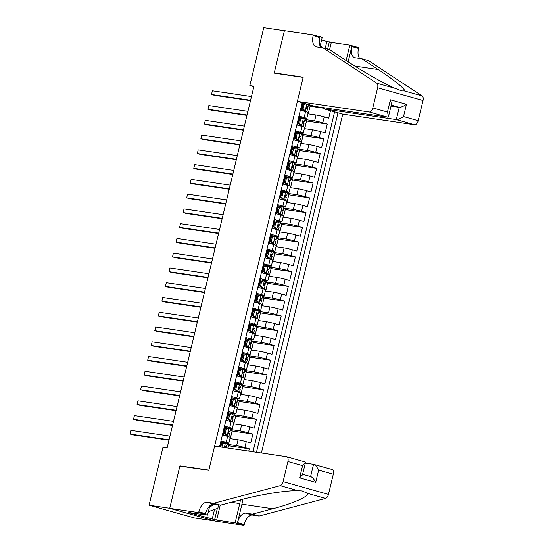 <?xml version="1.0" encoding="UTF-8"?>
<svg xmlns="http://www.w3.org/2000/svg" width="553" height="553" viewBox="0 0 553 553"><rect width="100%" height="100%" fill="white"/><g stroke="black" fill="none" stroke-linecap="round" stroke-linejoin="round"><path stroke-width="0.83" d="M261.396 452.997L342.749 114.139L414.639 124.743L396.307 119.593L399.245 107.337L391.254 105.098M214.536 520.926L194.469 517.961L149.082 505.221L169.743 508.262L179.932 465.826L208.854 470.091L303.127 77.406L274.205 73.141L284.394 30.698L263.74 27.65L249.832 85.591L253.834 86.717M302.899 102.948L301.109 110.393L305.588 111.651L304.164 117.554A6.083 0.353 13.5 0 1 306.777 118.487A6.083 0.353 13.5 0 1 305.768 118.446L299.401 117.506M304.164 117.554L299.691 116.296L297.562 125.151L302.042 126.409L300.625 132.319A6.083 0.353 13.5 0 1 303.231 133.252A6.083 0.353 13.5 0 1 302.221 133.204L295.855 132.271M300.625 132.319L296.145 131.061L294.016 139.916L298.496 141.174L297.079 147.077A6.083 0.353 13.5 0 1 299.691 148.01A6.083 0.353 13.5 0 1 298.682 147.969L292.309 147.029M297.079 147.077L292.599 145.819L290.477 154.681L294.949 155.939L293.532 161.842A6.083 0.353 13.5 0 1 296.145 162.776A6.083 0.353 13.5 0 1 295.136 162.734L288.77 161.794M293.532 161.842L289.06 160.584L286.931 169.439L291.41 170.697L289.993 176.607A6.083 0.353 13.5 0 1 292.599 177.534A6.083 0.353 13.5 0 1 291.59 177.492L285.224 176.552M289.993 176.607L285.514 175.349L283.385 184.204L287.864 185.462L286.447 191.366A6.083 0.353 13.5 0 1 289.053 192.299A6.083 0.353 13.5 0 1 288.051 192.257L281.677 191.317M286.447 191.366L281.968 190.108L279.846 198.969L284.318 200.227L282.901 206.131A6.083 0.353 13.5 0 1 285.514 207.064A6.083 0.353 13.5 0 1 284.505 207.022L278.138 206.082M282.901 206.131L278.429 204.873L276.3 213.728L280.779 214.986L279.355 220.889A6.083 0.353 13.5 0 1 281.968 221.822A6.083 0.353 13.5 0 1 280.959 221.781L274.592 220.841M279.355 220.889L274.882 219.638L272.753 228.493L277.233 229.751L275.816 235.654A6.083 0.353 13.5 0 1 278.422 236.587A6.083 0.353 13.5 0 1 277.412 236.546L271.046 235.606M275.816 235.654L271.336 234.396L269.207 243.258L273.687 244.509L272.27 250.419A6.083 0.353 13.5 0 1 274.882 251.352A6.083 0.353 13.5 0 1 273.873 251.304L267.5 250.371M272.27 250.419L267.79 249.161L265.668 258.016L270.141 259.274L268.723 265.177A6.083 0.353 13.5 0 1 271.336 266.111A6.083 0.353 13.5 0 1 270.327 266.069L263.961 265.129M268.723 265.177L264.251 263.919L262.122 272.781L266.601 274.039L265.184 279.942A6.083 0.353 13.5 0 1 267.79 280.876A6.083 0.353 13.5 0 1 266.781 280.834L260.415 279.894M265.184 279.942L260.705 278.684L258.576 287.539L263.055 288.797L261.638 294.708A6.083 0.353 13.5 0 1 264.244 295.634A6.083 0.353 13.5 0 1 263.235 295.592L256.869 294.659M261.638 294.708L257.159 293.449L255.037 302.304L259.509 303.562L258.092 309.466A6.083 0.353 13.5 0 1 260.705 310.399A6.083 0.353 13.5 0 1 259.696 310.357L253.329 309.417M258.092 309.466L253.613 308.208L251.491 317.069L255.97 318.328L254.546 324.231A6.083 0.353 13.5 0 1 257.159 325.164A6.083 0.353 13.5 0 1 256.15 325.123L249.783 324.182M254.546 324.231L250.074 322.973L247.944 331.828L252.424 333.086L251.007 338.989A6.083 0.353 13.5 0 1 253.613 339.922A6.083 0.353 13.5 0 1 252.603 339.881L246.237 338.941M251.007 338.989L246.527 337.738L244.398 346.593L248.878 347.851L247.461 353.754A6.083 0.353 13.5 0 1 250.074 354.687A6.083 0.353 13.5 0 1 249.064 354.646L242.691 353.706M247.461 353.754L242.981 352.496L240.859 361.358L245.332 362.609L243.914 368.519A6.083 0.353 13.5 0 1 246.527 369.452A6.083 0.353 13.5 0 1 245.518 369.411L239.152 368.471M243.914 368.519L239.442 367.261L237.313 376.116L241.792 377.374L240.375 383.277A6.083 0.353 13.5 0 1 242.981 384.211A6.083 0.353 13.5 0 1 241.972 384.169L235.606 383.229M240.375 383.277L235.896 382.019L233.767 390.881L238.246 392.139L236.829 398.042A6.083 0.353 13.5 0 1 239.435 398.976A6.083 0.353 13.5 0 1 238.426 398.934L232.06 397.994M236.829 398.042L232.35 396.784L230.228 405.639L234.7 406.897L233.283 412.808A6.083 0.353 13.5 0 1 235.896 413.741A6.083 0.353 13.5 0 1 234.887 413.692L228.513 412.759M233.283 412.808L228.804 411.55L226.682 420.404L231.154 421.663L229.737 427.566A6.083 0.353 13.5 0 1 232.35 428.499A6.083 0.353 13.5 0 1 231.341 428.457L224.974 427.517M229.737 427.566L225.265 426.308L223.136 435.17L227.615 436.428A6.083 0.353 13.5 0 1 230.221 437.361L228.804 443.264A6.083 0.353 13.5 0 1 227.795 443.223L221.428 442.282M248.76 451.137L249.313 448.822L228.555 445.759M229.924 438.598L238.046 439.794A6.083 0.353 13.5 0 1 246.258 441.66L250.73 442.918L252.859 434.064L232.101 431.001M233.47 423.833L241.592 425.036A6.083 0.353 -166.5 0 1 249.804 426.895L254.276 428.153L256.405 419.298L235.64 416.236M237.016 409.075L245.131 410.271A6.083 0.353 -166.5 0 1 253.343 412.137L257.822 413.395L259.951 404.533L239.186 401.471M240.555 394.31L248.677 395.506A6.083 0.353 -166.5 0 1 256.889 397.372L261.369 398.63L263.491 389.775L242.732 386.713M244.101 379.545L252.223 380.747A6.083 0.353 -166.5 0 1 260.435 382.614L264.908 383.865L267.037 375.01L246.272 371.948M247.647 364.786L255.769 365.982A6.083 0.353 -166.5 0 1 263.975 367.849L268.454 369.107L270.583 360.245L249.818 357.183M251.193 350.021L259.309 351.217A6.083 0.353 -166.5 0 1 267.521 353.084L272 354.342L274.122 345.487L253.364 342.425M254.733 335.263L262.855 336.459A6.083 0.353 -166.5 0 1 271.067 338.325L275.546 339.583L277.668 330.722L256.91 327.659M258.279 320.498L266.401 321.694A6.083 0.353 -166.5 0 1 274.613 323.56L279.085 324.818L281.214 315.963L260.449 312.901M261.825 305.733L269.94 306.936A6.083 0.353 -166.5 0 1 278.152 308.795L282.631 310.053L284.76 301.198L263.995 298.136M265.364 290.975L273.486 292.171A6.083 0.353 -166.5 0 1 281.698 294.037L286.178 295.295L288.3 286.433L267.541 283.371M268.91 276.21L277.032 277.406A6.083 0.353 -166.5 0 1 285.244 279.272L289.717 280.53L291.846 271.675L271.088 268.613M272.456 261.445L280.578 262.647A6.083 0.353 -166.5 0 1 288.784 264.514L293.263 265.765L295.392 256.91L274.627 253.848M276.002 246.686L284.118 247.882A6.083 0.353 -166.5 0 1 292.33 249.749L296.809 251.007L298.931 242.145L278.173 239.083M279.541 231.921L287.664 233.117A6.083 0.353 -166.5 0 1 295.876 234.984L300.355 236.242L302.477 227.387L281.719 224.324M283.088 217.163L291.21 218.359A6.083 0.353 -166.5 0 1 299.422 220.225L303.894 221.476L306.023 212.622L285.258 209.559M286.634 202.398L294.749 203.594A6.083 0.353 -166.5 0 1 302.961 205.46L307.44 206.718L309.569 197.856L288.804 194.801M290.173 187.633L298.295 188.829A6.083 0.353 -166.5 0 1 306.507 190.695L310.986 191.953L313.109 183.098L292.35 180.036M293.719 172.875L301.841 174.071A6.083 0.353 -166.5 0 1 310.053 175.937L314.526 177.195L316.655 168.333L295.896 165.271M297.265 158.11L305.387 159.305A6.083 0.353 -166.5 0 1 313.599 161.172L318.072 162.43L320.201 153.575L299.436 150.513M300.811 143.345L308.927 144.547A6.083 0.353 -166.5 0 1 317.139 146.407L321.618 147.665L323.747 138.81L302.982 135.748M304.35 128.586L312.473 129.782A6.083 0.353 -166.5 0 1 320.685 131.649L325.164 132.907L327.286 124.045L306.528 120.983M149.082 505.221L162.997 447.273L167.13 447.882L253.958 86.206L249.832 85.591M302.152 102.74L219.548 446.824M256.468 452.271L337.966 112.798M304.98 119.503L314.602 120.927A6.083 0.353 13.5 0 1 322.814 122.787L327.286 124.045M307.897 113.821L316.019 115.017L314.602 120.927M301.433 134.268L311.056 135.685A6.083 0.353 13.5 0 1 319.268 137.552L323.747 138.81M297.887 149.034L307.509 150.451A6.083 0.353 13.5 0 1 315.722 152.317L320.201 153.575M294.348 163.792L303.97 165.209A6.083 0.353 13.5 0 1 312.175 167.075L316.655 168.333M290.802 178.557L300.424 179.974A6.083 0.353 13.5 0 1 308.636 181.84L313.109 183.098M287.256 193.315L296.878 194.739A6.083 0.353 13.5 0 1 305.09 196.605L309.569 197.856M283.71 208.08L293.332 209.497A6.083 0.353 13.5 0 1 301.544 211.364L306.023 212.622M280.171 222.845L289.793 224.262A6.083 0.353 13.5 0 1 298.005 226.129L302.477 227.387M276.624 237.603L286.247 239.027A6.083 0.353 13.5 0 1 294.459 240.887L298.931 242.145M273.078 252.368L282.701 253.786A6.083 0.353 13.5 0 1 290.913 255.652L295.392 256.91M269.539 267.134L279.154 268.551A6.083 0.353 13.5 0 1 287.366 270.417L291.846 271.675M265.993 281.892L275.615 283.316A6.083 0.353 13.5 0 1 283.827 285.175L288.3 286.433M262.447 296.657L272.069 298.074A6.083 0.353 13.5 0 1 280.281 299.94L284.76 301.198M258.901 311.422L268.523 312.839A6.083 0.353 13.5 0 1 276.735 314.705L281.214 315.963M255.362 326.18L264.984 327.597A6.083 0.353 13.5 0 1 273.196 329.464L277.668 330.722M251.815 340.945L261.438 342.362A6.083 0.353 13.5 0 1 269.65 344.229L274.122 345.487M248.269 355.703L257.892 357.127A6.083 0.353 13.5 0 1 266.104 358.994L270.583 360.245M244.73 370.469L254.345 371.886A6.083 0.353 13.5 0 1 262.557 373.752L267.037 375.01M241.184 385.234L250.806 386.651A6.083 0.353 13.5 0 1 259.018 388.517L263.491 389.775M237.638 399.992L247.26 401.416A6.083 0.353 13.5 0 1 255.472 403.275L259.951 404.533M234.092 414.757L243.714 416.174A6.083 0.353 13.5 0 1 251.926 418.04L256.405 419.298M230.553 429.522L240.175 430.939A6.083 0.353 13.5 0 1 248.38 432.805L252.859 434.064M227.006 444.28L236.629 445.697A6.083 0.353 13.5 0 1 244.841 447.564L249.313 448.822M252.998 451.76L334.6 111.851M316.019 115.017A6.083 0.353 -166.5 0 1 324.231 116.883L328.703 118.142L330.494 110.697M220.308 446.942L221.718 441.073L226.198 442.331A6.083 0.353 13.5 0 1 228.804 443.264M308.519 104.745L310.15 104.98M228.002 448.075L228.652 445.365L226.868 444.868M324.563 108.36L310.067 106.224M230.262 438.647L232.191 430.6L230.407 430.103M233.808 423.888L235.737 415.842L233.954 415.338M232.35 428.499L233.767 422.596A6.083 0.353 -166.5 0 0 231.154 421.663M237.348 409.123L239.283 401.077L237.5 400.579M235.896 413.741L237.313 407.831A6.083 0.353 -166.5 0 0 234.7 406.897M240.894 394.358L242.822 386.319L241.046 385.814M239.435 398.976L240.852 393.072A6.083 0.353 -166.5 0 0 238.246 392.139M244.44 379.6L246.368 371.554L244.585 371.049M242.981 384.211L244.398 378.307A6.083 0.353 -166.5 0 0 241.792 377.374M247.986 364.835L249.915 356.789L248.131 356.291M246.527 369.452L247.944 363.542A6.083 0.353 -166.5 0 0 245.332 362.609M251.525 350.07L253.461 342.031L251.677 341.526M250.074 354.687L251.491 348.784A6.083 0.353 -166.5 0 0 248.878 347.851M255.071 335.312L257 327.265L255.216 326.768M253.613 339.922L255.03 334.019A6.083 0.353 -166.5 0 0 252.424 333.086M258.617 320.546L260.546 312.5L258.763 312.003M257.159 325.164L258.576 319.254A6.083 0.353 -166.5 0 0 255.97 318.328M262.157 305.781L264.092 297.742L262.309 297.238M260.705 310.399L262.122 304.496A6.083 0.353 -166.5 0 0 259.509 303.562M265.703 291.023L267.638 282.977L265.855 282.479M264.244 295.634L265.668 289.731A6.083 0.353 -166.5 0 0 263.055 288.797M269.249 276.258L271.177 268.219L269.394 267.714M267.79 280.876L269.207 274.972A6.083 0.353 -166.5 0 0 266.601 274.039M272.795 261.5L274.723 253.454L272.94 252.949M271.336 266.111L272.753 260.207A6.083 0.353 -166.5 0 0 270.141 259.274M276.334 246.735L278.27 238.689L276.486 238.191M274.882 251.352L276.3 245.442A6.083 0.353 -166.5 0 0 273.687 244.509M279.88 231.97L281.809 223.93L280.025 223.426M278.422 236.587L279.839 230.684A6.083 0.353 -166.5 0 0 277.233 229.751M283.426 217.211L285.355 209.165L283.571 208.668M281.968 221.822L283.385 215.919A6.083 0.353 -166.5 0 0 280.779 214.986M286.966 202.446L288.901 194.4L287.118 193.903M285.514 207.064L286.931 201.154A6.083 0.353 -166.5 0 0 284.318 200.227M290.512 187.681L292.447 179.642L290.664 179.137M289.053 192.299L290.477 186.396A6.083 0.353 -166.5 0 0 287.864 185.462M294.058 172.923L295.986 164.877L294.203 164.379M292.599 177.534L294.016 171.63A6.083 0.353 -166.5 0 0 291.41 170.697M297.604 158.158L299.532 150.112L297.749 149.614M296.145 162.776L297.562 156.872A6.083 0.353 -166.5 0 0 294.949 155.939M301.143 143.4L303.079 135.354L301.295 134.849M299.691 148.01L301.109 142.107A6.083 0.353 -166.5 0 0 298.496 141.174M304.689 128.635L306.618 120.589L304.834 120.091M303.231 133.252L304.648 127.342A6.083 0.353 -166.5 0 0 302.042 126.409M308.235 113.87L310.164 105.83L308.38 105.326M306.777 118.487L308.194 112.584A6.083 0.353 -166.5 0 0 305.588 111.651M181.654 466.303L179.932 465.826M225.472 443.133L221.587 443.762L224.394 442.974L227.138 443.734L226.46 446.541L225.548 446.167M222.562 443.492A9.657 0.567 13.5 0 1 221.193 443.264M222.659 443.921L221.884 447.17M221.587 443.762L220.806 447.011M169.066 439.801L129.976 434.036L130.867 430.345L169.951 436.11M220.481 446.216A11.634 0.677 -166.5 0 0 220.979 446.312M224.76 446.879A11.634 0.677 -166.5 0 0 225.195 446.865L226.46 446.541M221.013 446.16A9.657 0.567 13.5 0 1 220.516 446.071M225.486 446.16L225.189 447.951M168.976 440.202L133.045 434.9L129.976 434.036L130.867 430.345M209.546 506.748A9.885 8.26 98.4 0 0 213.734 504.184M218.649 504.91L217.834 508.297L208.363 511.656M320.339 45.249L322.496 47.779M214.612 446.098L286.502 456.702A4.562 2.489 -74.3 0 1 286.675 456.737A4.562 2.489 -74.3 0 1 287.919 461.499L283.081 481.649L328.461 494.396A4.562 2.489 105.7 0 1 325.544 498.412L259.101 516.032L252.486 515.057A10.645 5.813 -74.3 0 0 244.226 524.541L244.032 525.35L215.11 521.085L169.723 508.338L179.877 466.048L208.799 470.313L214.612 446.098M259.101 516.032L252.382 514.145L272.76 508.746C292.558 503.672 309.009 496.414 307.599 493.373L302.235 490.94L298.108 490.711C287.014 490.235 259.951 494.513 240.804 499.774L220.433 505.172L213.824 504.198A10.645 5.813 -74.3 0 0 205.557 513.682L198.838 511.795L198.645 512.603L169.723 508.338M220.433 505.172L213.714 503.285L207.105 502.311A10.645 5.813 -74.3 0 0 198.838 511.795M272.76 508.746L241.938 504.198L237.507 522.654A10.645 5.813 -74.3 0 1 245.774 513.17L252.382 514.145M331.883 469.449A4.562 2.489 105.7 0 1 332.056 469.483A4.562 2.489 105.7 0 1 333.3 474.239L328.461 494.396M298.108 490.711L280.164 485.672L213.714 503.285M220.225 505.145L216.624 520.124L214.668 519.571L217.329 508.477M191.055 512.672L188.511 512.555L214.668 519.571M190.992 512.921L207.541 515.099L198.645 512.603M244.032 525.35L235.136 522.855L239.76 503.589A17.108 14.295 98.4 0 0 240.299 499.905M216.624 520.124L235.136 522.855M305.311 463.082L313.551 464.299C315.21 464.866 316.91 466.808 318.646 470.126L315.701 482.382C313.966 479.064 312.265 477.121 310.606 476.548L313.551 464.299L332.056 469.483M241.938 504.198A19.811 16.555 98.4 0 0 242.587 499.304M209.767 505.836L207.541 515.099M280.164 485.672A4.562 2.489 -74.3 0 0 283.081 481.649M212.186 519.205L214.523 509.472M302.615 474.294L310.606 476.548M315.701 482.382L299.636 477.868L302.484 474.861L305.422 462.605L304.841 461.852M299.636 477.868L302.574 465.612L305.422 462.605M324.687 107.87L324.417 108.989L396.307 119.593C398.098 119.6 400.51 118.584 403.524 116.565L418.186 120.678L423.024 100.528L377.637 87.782A4.562 2.489 -74.3 0 0 376.787 83.206L323.056 47.862L316.447 46.887A10.645 5.813 105.7 0 1 316.046 46.805A10.645 5.813 105.7 0 1 313.143 35.703L313.337 34.887L284.415 30.622L274.26 72.92L275.982 73.404M324.417 108.989L342.749 114.139M323.056 47.862L329.768 49.749L346.247 60.588C361.669 70.853 384.563 83.911 394.731 88.245L401.893 90.948L404.222 90.913C406.559 90.091 394.268 80.005 378.197 69.56L361.724 58.722L355.109 57.747A10.645 5.813 105.7 0 1 354.715 57.664A10.645 5.813 105.7 0 1 351.805 46.563L358.524 48.443L358.717 47.634L349.828 45.139L331.316 42.408L329.567 49.694M361.724 58.722L368.436 60.609L422.167 95.952A4.562 2.489 105.7 0 1 423.024 100.528M274.26 72.92L303.182 77.185L297.369 101.393L369.259 111.996A4.562 2.489 -74.3 0 0 372.798 107.932L377.637 87.782M325.199 48.464L326.878 41.489L321.597 40.01M326.878 41.489L331.316 42.408M313.337 34.887L322.226 37.383L320.139 46.093M297.369 101.393L315.708 106.542L387.598 117.146L369.259 111.996M348.141 61.825L351.805 46.563M346.137 60.512L349.828 45.139M418.186 120.678A4.562 2.489 105.7 0 1 414.639 124.743M359.72 58.424A10.645 5.813 105.7 0 1 358.524 48.443M321.051 47.565A10.645 5.813 105.7 0 1 319.855 37.583L313.143 35.703M327.604 49.141L329.353 41.855M391.006 106.121L399.245 107.337C401.043 107.344 403.448 106.335 406.469 104.31L403.524 116.565M372.798 107.932L387.459 112.052L388.524 116.455L387.598 117.146M387.459 112.052L390.397 99.796L391.469 104.206L388.524 116.455M226.205 429.163L225.133 429.004L227.94 428.216L229.011 428.375L226.205 429.163L225.14 433.587L227.242 435.75L228.907 436.352L228.099 436.566M227.242 435.75L226.163 435.591L226.986 435.895L226.322 436.061M229.011 428.375L230.684 428.976L230.007 431.775L229.094 431.402M226.108 428.727A9.657 0.567 13.5 0 1 224.739 428.506M225.133 429.004L224.069 433.428L225.14 433.587M226.163 435.591L224.069 433.428M172.612 425.043L133.522 419.278L134.407 415.586L173.497 421.351M224.027 431.458A11.634 0.677 -166.5 0 0 224.518 431.554M228.306 432.121A11.634 0.677 -166.5 0 0 228.742 432.1L230.007 431.775M223.64 433.082A9.657 0.567 -166.5 0 0 224.131 433.165M224.559 431.395A9.657 0.567 13.5 0 1 224.062 431.312M229.025 431.402L228.735 433.193L229.585 433.552L228.907 436.352M172.515 425.437L136.591 420.135L133.522 419.278L134.407 415.586M229.751 414.397L228.679 414.238L231.486 413.45L232.557 413.609L229.751 414.397L228.686 418.828L230.788 420.992L232.454 421.593L231.645 421.801M230.788 420.992L229.709 420.833L230.532 421.13L229.861 421.296M232.557 413.609L234.223 414.211L233.553 417.017L232.64 416.644M229.647 413.962A9.657 0.567 13.5 0 1 228.278 413.741M228.679 414.238L227.615 418.669L228.686 418.828M229.709 420.833L227.615 418.669M176.158 410.278L137.068 404.513L137.953 400.821L177.043 406.586M227.573 416.692A11.634 0.677 -166.5 0 0 228.064 416.789M231.845 417.356A11.634 0.677 -166.5 0 0 232.281 417.335L233.553 417.017M227.179 418.317A9.657 0.567 -166.5 0 0 227.677 418.407M228.099 416.63A9.657 0.567 13.5 0 1 227.608 416.547M232.571 416.637L232.274 418.427L233.124 418.787L232.454 421.593M176.061 410.672L140.13 405.377L137.068 404.513L137.953 400.821M233.297 399.632L232.219 399.473L235.025 398.685L236.103 398.844L233.297 399.632L232.232 404.063L234.327 406.227L236 406.828L235.191 407.036M234.327 406.227L233.255 406.068L234.078 406.365L233.407 406.538M236.103 398.844L237.769 399.446L237.099 402.252L236.179 401.879M233.193 399.204A9.657 0.567 13.5 0 1 231.825 398.976M232.219 399.473L231.154 403.904L232.232 404.063M233.255 406.068L231.154 403.904M179.697 395.513L140.614 389.747L141.499 386.063L180.589 391.828M231.113 401.934A11.634 0.677 -166.5 0 0 231.61 402.024M235.391 402.591A11.634 0.677 -166.5 0 0 235.827 402.577L237.099 402.252M230.725 403.559A9.657 0.567 -166.5 0 0 231.223 403.642M231.645 401.872A9.657 0.567 13.5 0 1 231.154 401.782M236.117 401.879L235.82 403.669L236.67 404.022L236 406.828M179.607 395.913L143.676 390.612L140.614 389.747L141.499 386.063M236.836 384.874L235.765 384.715L238.571 383.927L239.643 384.086L236.836 384.874L235.778 389.298L237.873 391.469L239.539 392.063L238.73 392.277M237.873 391.469L236.802 391.31L237.617 391.607L236.954 391.773M239.643 384.086L241.315 384.688L240.638 387.487L239.726 387.121M236.739 384.439A9.657 0.567 13.5 0 1 235.371 384.217M235.765 384.715L234.7 389.139L235.778 389.298M236.802 391.31L234.7 389.139M183.243 380.754L144.153 374.989L145.038 371.298L184.128 377.063M234.659 387.169A11.634 0.677 -166.5 0 0 235.149 387.266M238.937 387.833A11.634 0.677 -166.5 0 0 239.373 387.812L240.638 387.487M234.272 388.794A9.657 0.567 -166.5 0 0 234.762 388.877M235.191 387.107A9.657 0.567 13.5 0 1 234.693 387.024M239.663 387.114L239.366 388.904L240.216 389.264L239.539 392.063M183.147 381.148L147.222 375.846L144.153 374.989L145.038 371.298M240.382 370.109L239.311 369.95L242.117 369.162L243.189 369.321L240.382 370.109L239.318 374.54L241.419 376.704L243.085 377.305L242.276 377.512M241.419 376.704L240.341 376.545L241.163 376.842L240.493 377.015M243.189 369.321L244.861 369.922L244.184 372.729L243.272 372.356M240.285 369.68A9.657 0.567 13.5 0 1 238.91 369.452M239.311 369.95L238.246 374.381L239.318 374.54M240.341 376.545L238.246 374.381M186.79 365.989L147.699 360.224L148.584 356.533L187.674 362.298M238.205 372.404A11.634 0.677 -166.5 0 0 238.696 372.501M242.484 373.068A11.634 0.677 -166.5 0 0 242.912 373.047L244.184 372.729M237.811 374.028A9.657 0.567 -166.5 0 0 238.308 374.118M238.737 372.342A9.657 0.567 13.5 0 1 238.239 372.259M243.202 372.349L242.912 374.139L243.762 374.499L243.085 377.305M186.693 366.383L150.769 361.088L147.699 360.224L148.584 356.533M243.928 355.344L242.85 355.185L246.735 354.556L243.928 355.344L242.864 359.775L244.965 361.939L246.631 362.54L245.822 362.754M244.965 361.939L243.887 361.78L244.709 362.077L244.039 362.25M246.735 354.556L248.401 355.157L247.73 357.964L246.818 357.591M243.825 354.915A9.657 0.567 13.5 0 1 242.456 354.694M242.85 355.185L241.792 359.616L242.864 359.775M243.887 361.78L241.792 359.616M190.336 351.231L151.246 345.466L152.13 341.775L191.22 347.54M241.751 357.646A11.634 0.677 -166.5 0 0 242.242 357.736M246.023 358.303A11.634 0.677 -166.5 0 0 246.458 358.289L247.73 357.964M241.357 359.27A9.657 0.567 -166.5 0 0 241.855 359.353M242.276 357.584A9.657 0.567 13.5 0 1 241.785 357.494M246.749 357.591L246.451 359.381L247.302 359.733L246.631 362.54M190.239 351.625L154.308 346.323L151.246 345.466L152.13 341.775M247.474 340.586L246.396 340.427L249.203 339.639L250.281 339.798L247.474 340.586L246.41 345.01L248.504 347.18L250.177 347.782L249.362 347.989M248.504 347.18L247.433 347.021L248.249 347.319L247.585 347.484M250.281 339.798L251.947 340.399L251.276 343.199L250.357 342.832M247.371 340.15A9.657 0.567 13.5 0 1 246.002 339.929M246.396 340.427L245.332 344.851L246.41 345.01M247.433 347.021L245.332 344.851M193.875 336.466L154.785 330.701L155.676 327.01L194.767 332.775M245.29 342.881A11.634 0.677 -166.5 0 0 245.788 342.978M249.569 343.544A11.634 0.677 -166.5 0 0 250.004 343.524L251.276 343.199M244.903 344.505A9.657 0.567 -166.5 0 0 245.394 344.588M245.822 342.819A9.657 0.567 13.5 0 1 245.325 342.736M250.295 342.825L249.997 344.616L250.848 344.975L250.177 347.782M193.785 336.86L157.854 331.565L154.785 330.701L155.676 327.01M251.014 325.821L249.942 325.662L253.82 325.033L251.014 325.821L249.949 330.252L252.05 332.415L253.716 333.017L252.908 333.224M252.05 332.415L250.979 332.256L251.795 332.553L251.131 332.726M253.82 325.033L255.493 325.634L254.815 328.441L253.903 328.067M250.917 325.392A9.657 0.567 13.5 0 1 249.548 325.164M249.942 325.662L248.878 330.093L249.949 330.252M250.979 332.256L248.878 330.093M197.421 321.701L158.331 315.936L159.216 312.245L198.306 318.01M248.836 328.116A11.634 0.677 -166.5 0 0 249.327 328.212M253.115 328.779A11.634 0.677 -166.5 0 0 253.551 328.765L254.815 328.441M248.449 329.74A9.657 0.567 -166.5 0 0 248.94 329.83M249.368 328.06A9.657 0.567 13.5 0 1 248.871 327.97M253.841 328.06L253.544 329.851L254.394 330.21L253.716 333.017M197.324 322.095L161.4 316.8L158.331 315.936L159.216 312.245M254.56 311.056L253.488 310.904L256.226 310.129L257.366 310.274L254.56 311.056L253.495 315.486L255.597 317.65L257.263 318.252L256.454 318.466M255.597 317.65L254.518 317.491L255.341 317.795L254.67 317.961M257.366 310.274L259.032 310.869L258.362 313.675L257.449 313.302M254.456 310.627A9.657 0.567 13.5 0 1 253.087 310.406M253.488 310.904L252.424 315.328L253.495 315.486M254.518 317.491L252.424 315.328M200.967 306.943L161.877 301.178L162.762 297.486L201.852 303.251M252.382 313.357A11.634 0.677 -166.5 0 0 252.873 313.454M256.654 314.021A11.634 0.677 -166.5 0 0 257.09 314L258.362 313.675M251.988 314.982A9.657 0.567 -166.5 0 0 252.486 315.065M252.908 313.295A9.657 0.567 13.5 0 1 252.417 313.205M257.38 313.302L257.083 315.092L257.933 315.452L257.263 318.252M200.87 307.337L164.939 302.035L161.877 301.178L162.762 297.486M258.106 296.297L257.027 296.138L259.834 295.35L260.912 295.509L258.106 296.297L257.041 300.728L259.136 302.892L260.809 303.493L260 303.701M259.136 302.892L258.064 302.733L258.887 303.03L258.216 303.196M260.912 295.509L262.578 296.111L261.908 298.917L260.995 298.544M258.002 295.862A9.657 0.567 13.5 0 1 256.633 295.641M257.027 296.138L255.963 300.569L257.041 300.728M258.064 302.733L255.963 300.569M204.506 292.178L165.423 286.413L166.308 282.721L205.398 288.486M255.921 298.592A11.634 0.677 -166.5 0 0 256.419 298.689M260.2 299.256A11.634 0.677 -166.5 0 0 260.636 299.235L261.908 298.917M255.534 300.217A9.657 0.567 -166.5 0 0 256.032 300.307M256.454 298.53A9.657 0.567 13.5 0 1 255.963 298.447M260.926 298.537L260.629 300.327L261.479 300.687L260.809 303.493M204.416 292.572L168.485 287.277L165.423 286.413L166.308 282.721M261.645 281.532L260.574 281.373L263.38 280.585L264.458 280.744L261.645 281.532L260.587 285.963L262.682 288.127L264.348 288.728L263.539 288.936M262.682 288.127L261.61 287.968L262.426 288.265L261.763 288.438M264.458 280.744L266.124 281.346L265.447 284.152L264.534 283.779M261.548 281.104A9.657 0.567 13.5 0 1 260.18 280.876M260.574 281.373L259.509 285.804L260.587 285.963M261.61 287.968L259.509 285.804M208.052 277.412L168.962 271.647L169.854 267.963L208.937 273.728M259.468 283.827A11.634 0.677 -166.5 0 0 259.958 283.924M263.746 284.491A11.634 0.677 -166.5 0 0 264.182 284.477L265.447 284.152M259.081 285.452A9.657 0.567 -166.5 0 0 259.571 285.542M260 283.772A9.657 0.567 13.5 0 1 259.502 283.682M264.472 283.779L264.175 285.569L265.025 285.922L264.348 288.728M207.956 277.813L172.031 272.511L168.962 271.647L169.854 267.963M265.191 266.774L264.12 266.615L266.926 265.827L267.998 265.986L265.191 266.774L264.127 271.198L266.228 273.362L267.894 273.963L267.085 274.177M266.228 273.362L265.15 273.21L265.972 273.507L265.309 273.673M267.998 265.986L269.67 266.587L268.993 269.387L268.081 269.021M265.094 266.339A9.657 0.567 13.5 0 1 263.719 266.117M264.12 266.615L263.055 271.039L264.127 271.198M265.15 273.21L263.055 271.039M211.599 262.654L172.508 256.889L173.393 253.198L212.483 258.963M263.014 269.069A11.634 0.677 -166.5 0 0 263.505 269.166M267.293 269.733A11.634 0.677 -166.5 0 0 267.721 269.712L268.993 269.387M262.627 270.694A9.657 0.567 -166.5 0 0 263.117 270.776M263.546 269.007A9.657 0.567 13.5 0 1 263.048 268.924M268.011 269.014L267.721 270.804L268.571 271.164L267.894 273.963M211.502 263.048L175.578 257.746L172.508 256.889L173.393 253.198M268.737 252.009L267.659 251.85L270.465 251.062L271.544 251.221L268.737 252.009L267.673 256.44L269.774 258.604L271.44 259.205L270.631 259.412M269.774 258.604L268.696 258.445L269.518 258.742L268.848 258.908M271.544 251.221L273.21 251.822L272.539 254.629L271.627 254.256M268.634 251.58A9.657 0.567 13.5 0 1 267.265 251.352M267.659 251.85L266.601 256.281L267.673 256.44M268.696 258.445L266.601 256.281M215.145 247.889L176.054 242.124L176.939 238.433L216.029 244.198M266.56 254.304A11.634 0.677 -166.5 0 0 267.051 254.401M270.832 254.968A11.634 0.677 -166.5 0 0 271.267 254.947L272.539 254.629M266.166 255.928A9.657 0.567 -166.5 0 0 266.664 256.018M267.085 254.242A9.657 0.567 13.5 0 1 266.594 254.159M271.558 254.249L271.26 256.039L272.111 256.398L271.44 259.205M215.048 248.283L179.117 242.988L176.054 242.124L176.939 238.433M272.283 237.244L271.205 237.085L274.012 236.297L275.09 236.456L272.283 237.244L271.219 241.675L273.313 243.838L274.986 244.44L274.17 244.654M273.313 243.838L272.242 243.679L273.064 243.977L272.394 244.149M275.09 236.456L276.756 237.057L276.085 239.864L275.166 239.49M272.18 236.815A9.657 0.567 13.5 0 1 270.811 236.594M271.205 237.085L270.141 241.516L271.219 241.675M272.242 243.679L270.141 241.516M218.684 233.131L179.594 227.366L180.485 223.675L219.576 229.44M270.099 239.546A11.634 0.677 -166.5 0 0 270.597 239.636M274.378 240.202A11.634 0.677 -166.5 0 0 274.813 240.189L276.085 239.864M269.712 241.17A9.657 0.567 -166.5 0 0 270.203 241.253M270.631 239.484A9.657 0.567 13.5 0 1 270.134 239.394M275.104 239.49L274.806 241.281L275.657 241.633L274.986 244.44M218.594 233.525L182.663 228.223L179.594 227.366L180.485 223.675M275.823 222.486L274.751 222.327L277.558 221.539L278.629 221.698L275.823 222.486L274.758 226.91L276.859 229.08L278.525 229.675L277.717 229.889M276.859 229.08L275.788 228.921L276.604 229.219L275.94 229.384M278.629 221.698L280.302 222.299L279.624 225.099L278.712 224.732M275.726 222.05A9.657 0.567 13.5 0 1 274.357 221.829M274.751 222.327L273.687 226.751L274.758 226.91M275.788 228.921L273.687 226.751M222.23 218.366L183.14 212.601L184.025 208.91L223.115 214.675M273.645 224.781A11.634 0.677 -166.5 0 0 274.136 224.877M277.924 225.444A11.634 0.677 -166.5 0 0 278.359 225.424L279.597 225.119M273.258 226.405A9.657 0.567 -166.5 0 0 273.749 226.488M274.177 224.718A9.657 0.567 13.5 0 1 273.68 224.636M278.65 224.725L278.353 226.516L279.203 226.875L278.525 229.675M222.133 218.76L186.209 213.458L183.14 212.601L184.025 208.91M279.369 207.721L278.297 207.562L281.104 206.774L282.175 206.933L279.369 207.721L278.304 212.152L280.406 214.315L282.071 214.917L281.263 215.124M280.406 214.315L279.327 214.156L280.15 214.453L279.479 214.626M282.175 206.933L283.841 207.534L283.171 210.34L282.258 209.967M279.265 207.292A9.657 0.567 13.5 0 1 277.896 207.064M278.297 207.562L277.233 211.993L278.304 212.152M279.327 214.156L277.233 211.993M225.776 203.601L186.686 197.836L187.571 194.144L226.661 199.91M277.191 210.016A11.634 0.677 -166.5 0 0 277.682 210.112M281.47 210.679A11.634 0.677 -166.5 0 0 281.899 210.658L283.171 210.34M276.797 211.64A9.657 0.567 -166.5 0 0 277.295 211.73M277.717 209.96A9.657 0.567 13.5 0 1 277.226 209.87M282.189 209.96L281.899 211.751L282.742 212.11L282.071 214.917M225.679 203.995L189.755 198.7L186.686 197.836L187.571 194.144M282.915 192.956L281.836 192.797L284.574 192.029L285.721 192.174L282.915 192.956L281.85 197.386L283.945 199.55L285.618 200.151L284.809 200.366M283.945 199.55L282.873 199.391L283.696 199.688L283.025 199.861M285.721 192.174L287.387 192.769L286.717 195.575L285.804 195.202M282.811 192.527A9.657 0.567 13.5 0 1 281.442 192.306M281.836 192.797L280.779 197.227L281.85 197.386M282.873 199.391L280.779 197.227M229.322 188.843L190.232 183.078L191.117 179.386L230.207 185.151M280.737 195.257A11.634 0.677 -166.5 0 0 281.228 195.347M285.009 195.914A11.634 0.677 -166.5 0 0 285.445 195.9L286.717 195.575M280.343 196.882A9.657 0.567 -166.5 0 0 280.841 196.965M281.263 195.195A9.657 0.567 13.5 0 1 280.772 195.105M285.735 195.202L285.438 196.992L286.288 197.345L285.618 200.151M229.225 189.237L193.294 183.935L190.232 183.078L191.117 179.386M286.454 178.197L285.383 178.038L288.189 177.25L289.267 177.409L286.454 178.197L285.396 182.621L287.491 184.792L289.157 185.393L288.348 185.601M287.491 184.792L286.419 184.633L287.235 184.93L286.572 185.096M289.267 177.409L290.933 178.011L290.256 180.817L289.343 180.444M286.357 177.762A9.657 0.567 13.5 0 1 284.989 177.541M285.383 178.038L284.318 182.469L285.396 182.621M286.419 184.633L284.318 182.469M232.861 174.077L193.771 168.312L194.663 164.621L233.746 170.386M284.277 180.492A11.634 0.677 -166.5 0 0 284.767 180.589M288.555 181.156A11.634 0.677 -166.5 0 0 288.991 181.135L290.256 180.817M283.889 182.117A9.657 0.567 -166.5 0 0 284.38 182.207M284.809 180.43A9.657 0.567 13.5 0 1 284.311 180.347M289.281 180.437L288.984 182.227L289.834 182.587L289.157 185.393M232.772 174.472L196.84 169.177L193.771 168.312L194.663 164.621M290 163.432L288.929 163.273L292.807 162.644L290 163.432L288.936 167.863L291.037 170.027L292.703 170.628L291.894 170.836M291.037 170.027L289.959 169.868L290.781 170.165L290.118 170.338M292.807 162.644L294.479 163.246L293.802 166.052L292.89 165.679M289.903 163.004A9.657 0.567 13.5 0 1 288.528 162.776M288.929 163.273L287.864 167.704L288.936 167.863M289.959 169.868L287.864 167.704M236.407 159.312L197.317 153.547L198.202 149.856L237.292 155.621M287.823 165.727A11.634 0.677 -166.5 0 0 288.313 165.824M292.102 166.391A11.634 0.677 -166.5 0 0 292.537 166.377L293.802 166.052M287.436 167.352A9.657 0.567 -166.5 0 0 287.926 167.441M288.355 165.672A9.657 0.567 13.5 0 1 287.857 165.582M292.82 165.672L292.53 167.462L293.38 167.822L292.703 170.628M236.311 159.713L200.386 154.411L197.317 153.547L198.202 149.856M293.546 148.674L292.468 148.515L296.353 147.886L293.546 148.674L292.482 153.098L294.583 155.262L296.249 155.863L295.44 156.077M294.583 155.262L293.505 155.11L294.327 155.407L293.657 155.573M296.353 147.886L298.019 148.487L297.348 151.287L296.436 150.914M293.443 148.239A9.657 0.567 13.5 0 1 292.074 148.017M292.468 148.515L291.41 152.939L292.482 153.098M293.505 155.11L291.41 152.939M239.954 144.554L200.863 138.789L201.748 135.098L240.838 140.863M291.369 150.969A11.634 0.677 -166.5 0 0 291.86 151.066M295.641 151.633A11.634 0.677 -166.5 0 0 296.076 151.612L297.348 151.287M290.975 152.593A9.657 0.567 -166.5 0 0 291.472 152.676M291.894 150.907A9.657 0.567 13.5 0 1 291.403 150.824M296.367 150.914L296.069 152.704L296.92 153.063L296.249 155.863M239.857 144.948L203.926 139.646L200.863 138.789L201.748 135.098M297.092 133.909L296.014 133.75L298.82 132.962L299.899 133.121L297.092 133.909L296.028 138.34L298.122 140.503L299.795 141.105L298.986 141.312M298.122 140.503L297.051 140.344L297.873 140.642L297.203 140.808M299.899 133.121L301.565 133.722L300.894 136.529L299.975 136.156M296.989 133.473A9.657 0.567 13.5 0 1 295.62 133.252M296.014 133.75L294.949 138.181L296.028 138.34M297.051 140.344L294.949 138.181M243.493 129.789L204.41 124.024L205.294 120.333L244.385 126.098M294.908 136.204A11.634 0.677 -166.5 0 0 295.406 136.301M299.187 136.868A11.634 0.677 -166.5 0 0 299.622 136.847L300.894 136.529M294.521 137.828A9.657 0.567 -166.5 0 0 295.019 137.918M295.44 136.142A9.657 0.567 13.5 0 1 294.949 136.059M299.913 136.149L299.615 137.939L300.466 138.298L299.795 141.105M243.403 130.183L207.472 124.888L204.41 124.024L205.294 120.333M300.632 119.144L299.56 118.985L303.438 118.356L300.632 119.144L299.574 123.575L301.668 125.738L303.334 126.34L302.526 126.547M301.668 125.738L300.597 125.579L301.413 125.877L300.749 126.049M303.438 118.356L305.111 118.957L304.433 121.764L303.521 121.39M300.535 118.715A9.657 0.567 13.5 0 1 299.166 118.487M299.56 118.985L298.496 123.416L299.574 123.575M300.597 125.579L298.496 123.416M247.039 115.024L207.949 109.259L208.834 105.575L247.924 111.34M298.454 121.446A11.634 0.677 -166.5 0 0 298.945 121.536M302.733 122.102A11.634 0.677 -166.5 0 0 303.168 122.089L304.433 121.764M298.067 123.07A9.657 0.567 -166.5 0 0 298.558 123.153M298.986 121.383A9.657 0.567 13.5 0 1 298.489 121.294M303.459 121.39L303.162 123.181L304.012 123.533L303.334 126.34M246.942 115.425L211.018 110.123L207.949 109.259L208.834 105.575M306.099 103.846L304.178 104.386L303.113 108.81L305.215 110.98L306.88 111.575L306.072 111.789M305.215 110.98L304.136 110.821L304.959 111.118L304.288 111.284M304.074 103.95A9.657 0.567 13.5 0 1 302.705 103.729M304.178 104.386L303.106 104.227L302.042 108.651L303.113 108.81M303.106 104.227L305.277 103.611M304.136 110.821L302.042 108.651M250.585 100.266L211.495 94.501L212.38 90.81L251.47 96.575M302 106.681A11.634 0.677 -166.5 0 0 302.491 106.777M306.279 107.344A11.634 0.677 -166.5 0 0 306.708 107.323L307.98 106.999L307.067 106.632M301.606 108.305A9.657 0.567 -166.5 0 0 302.104 108.388M302.526 106.618A9.657 0.567 13.5 0 1 302.035 106.535M306.998 106.625L306.708 108.416L307.558 108.775L306.88 111.575M250.488 100.66L214.564 95.358L211.495 94.501L212.38 90.81M312.473 129.782L311.056 135.685M308.927 144.547L307.509 150.451M305.387 159.305L303.97 165.209M301.841 174.071L300.424 179.974M298.295 188.829L296.878 194.739M294.749 203.594L293.332 209.497M291.21 218.359L289.793 224.262M287.664 233.117L286.247 239.027M284.118 247.882L282.701 253.786M280.578 262.647L279.154 268.551M277.032 277.406L275.615 283.316M273.486 292.171L272.069 298.074M269.94 306.936L268.523 312.839M266.401 321.694L264.984 327.597M262.855 336.459L261.438 342.362M259.309 351.217L257.892 357.127M255.769 365.982L254.345 371.886M252.223 380.747L250.806 386.651M248.677 395.506L247.26 401.416M245.131 410.271L243.714 416.174M241.592 425.036L240.175 430.939M238.046 439.794L236.629 445.697M246.258 441.66L244.841 447.564M324.231 116.883L322.814 122.787M320.685 131.649L319.268 137.552M317.139 146.407L315.722 152.317M313.599 161.172L312.175 167.075M310.053 175.937L308.636 181.84M306.507 190.695L305.09 196.605M302.961 205.46L301.544 211.364M299.422 220.225L298.005 226.129M295.876 234.984L294.459 240.887M292.33 249.749L290.913 255.652M288.784 264.514L287.366 270.417M285.244 279.272L283.827 285.175M281.698 294.037L280.281 299.94M278.152 308.795L276.735 314.705M274.613 323.56L273.196 329.464M271.067 338.325L269.65 344.229M267.521 353.084L266.104 358.994M263.975 367.849L262.557 373.752M260.435 382.614L259.018 388.517M256.889 397.372L255.472 403.275M253.343 412.137L251.926 418.04M249.804 426.895L248.38 432.805M227.615 436.428L226.198 442.331M225.396 443.153L224.345 447.536M213.824 504.198L207.105 502.311M245.774 513.17L252.486 515.057M333.3 474.239L318.646 470.126M302.574 465.612L287.919 461.499M325.544 498.412L307.599 493.373M237.507 522.654L244.226 524.541M231.182 502.324L239.76 503.589M390.397 99.796L406.469 104.31M376.787 83.206L394.731 88.245M404.222 90.913L422.167 95.952M378.197 69.56L354.86 66.118M228.942 428.388L227.186 435.702M225.804 435.916L225.935 435.356M232.488 413.63L230.732 420.937M229.343 421.151L229.481 420.591M236.034 398.865L234.278 406.172M232.889 406.393L233.027 405.833M239.573 384.107L237.825 391.413M236.435 391.628L236.566 391.068M243.12 369.342L241.364 376.648M239.981 376.87L240.113 376.31M246.666 354.577L244.91 361.883M243.52 362.104L243.659 361.544M250.212 339.819L248.456 347.125M247.067 347.339L247.205 346.779M253.751 325.053L251.995 332.36M250.613 332.581L250.744 332.021M257.297 310.288L255.541 317.602M254.159 317.816L254.29 317.256M260.843 295.53L259.087 302.837M257.698 303.051L257.836 302.491M264.382 280.765L262.634 288.072M261.244 288.293L261.375 287.733M267.929 266.007L266.173 273.313M264.79 273.528L264.922 272.968M271.475 251.242L269.719 258.548M268.329 258.763L268.468 258.203M275.021 236.477L273.265 243.783M271.876 244.004L272.014 243.444M278.56 221.718L276.804 229.025M275.422 229.239L275.553 228.679M282.106 206.953L280.35 214.26M278.968 214.481L279.099 213.921M285.652 192.188L283.896 199.502M282.507 199.716L282.645 199.156M289.191 177.43L287.442 184.737M286.053 184.951L286.184 184.391M292.737 162.665L290.982 169.971M289.599 170.193L289.731 169.633M296.284 147.9L294.528 155.213M293.138 155.428L293.277 154.868M299.83 133.142L298.074 140.448M296.685 140.662L296.823 140.103M303.369 118.377L301.62 125.683M300.231 125.904L300.362 125.344M306.811 104.047L305.159 110.925M303.777 111.139L303.908 110.579M305 461.886L286.675 456.737M307.98 106.999L308.574 104.538"/></g></svg>
